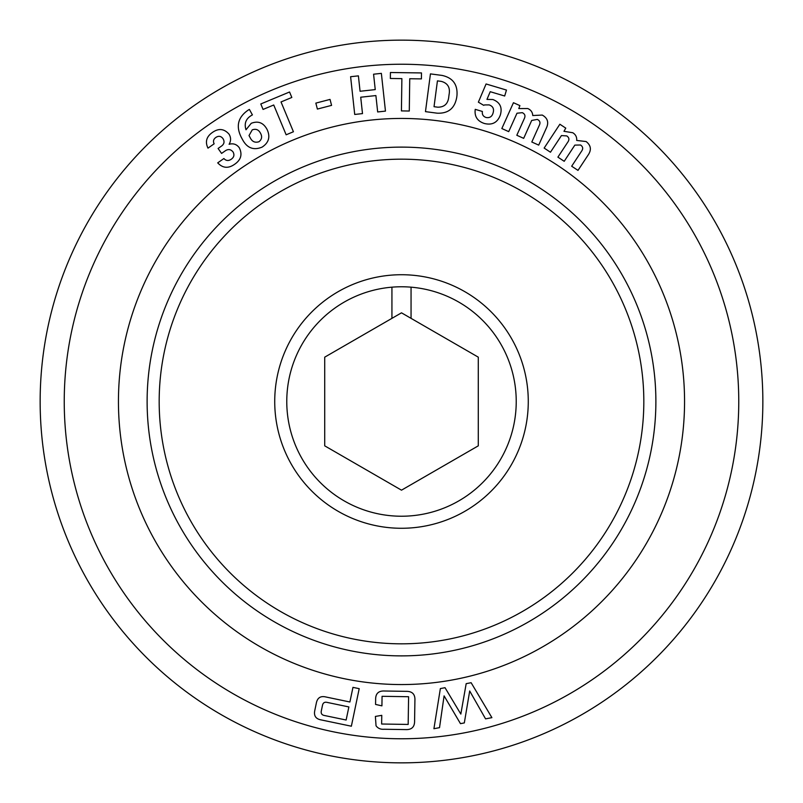 <?xml version="1.0" encoding="UTF-8"?>
<svg xmlns="http://www.w3.org/2000/svg" width="803" height="803" viewBox="0 0 803 803"><rect width="100%" height="100%" fill="white"/><g stroke="black" fill="none" stroke-linecap="round" stroke-linejoin="round"><path stroke-width="1.2" d="M516.229 401.5A114.729 114.729 0 0 0 391.934 287.173A114.729 114.729 0 0 0 286.771 401.5A114.729 114.729 0 0 0 401.5 516.229A114.729 114.729 0 0 0 516.229 401.5M147.12 401.5A254.38 254.38 0 0 0 401.5 655.88A254.38 254.38 0 0 0 655.88 401.5A254.38 254.38 0 0 0 401.5 147.12A254.38 254.38 0 0 0 147.12 401.5M684.557 401.5A283.058 283.058 0 0 0 401.5 118.442A283.058 283.058 0 0 0 118.442 401.5A283.058 283.058 0 0 0 401.5 684.557A283.058 283.058 0 0 0 684.557 401.5M391.934 287.173L391.934 318.349L324.713 357.164L324.713 445.836L401.5 490.171L478.287 445.836L478.287 357.164L411.056 318.349L411.056 287.173M411.056 318.349L401.5 312.829L391.934 318.349M762.85 401.5A361.35 361.35 0 0 1 401.5 762.85A361.35 361.35 0 0 1 40.15 401.5A361.35 361.35 0 0 1 401.5 40.15A361.35 361.35 0 0 1 762.85 401.5M738.76 401.5A337.26 337.26 0 0 1 401.5 738.76A337.26 337.26 0 0 1 64.24 401.5A337.26 337.26 0 0 1 401.5 64.24A337.26 337.26 0 0 1 738.76 401.5M390.429 72.511L421.495 72.932L421.414 78.895L409.741 78.744L409.289 111.025L401.43 110.904L401.881 78.624L390.358 78.473L390.429 72.511M373.576 74.207L381.365 73.364L385.46 111.105L377.671 111.958L375.894 95.567L360.718 97.213L362.494 113.604L354.715 114.458L350.61 76.707L358.399 75.863L360.065 91.261L375.242 89.605L373.576 74.207M315.84 103.115L330.033 99.411L331.579 105.374L317.386 109.067L315.84 103.115M241.512 137.765C235.61 126.372 237.879 117.138 248.288 110.041L249.392 109.429L252.413 114.889L251.771 115.241C245.929 118.603 244.012 123.441 245.999 129.765L251.229 123.311C258.104 120.641 263.374 122.668 267.048 129.403C270.511 136.761 268.864 142.673 262.099 147.12C253.788 150.512 247.364 148.194 242.827 140.154L241.512 137.765M381.917 705.857L375.563 704.432L375.643 699.905C375.433 693.651 378.444 690.68 384.667 691.012L406.087 691.343C412.32 691.222 415.261 694.284 414.91 700.517L414.589 720.672C414.76 726.926 411.728 729.897 405.485 729.586L384.065 729.254C380.652 729.536 377.972 728.381 376.045 725.792L375.382 716.437L381.766 715.343L381.636 724.015L408.165 724.436L408.597 696.723L382.067 696.301L381.917 705.857M444.089 695.87L439.522 727.648L433.921 728.712L440.365 688.583L445.023 687.699L460.832 714.078L466.182 683.654L471.13 682.711L491.898 717.651L485.564 718.866L469.695 690.981L464.325 722.921L460.47 723.654L444.089 695.87M544.153 148.073L559.862 124.234L565.774 128.129L563.967 131.311L572.76 132.736C575.661 134.523 576.966 137.092 576.684 140.435L586.12 141.549C591.108 145.453 591.691 150.081 587.856 155.441L577.999 170.387L571.676 166.221L581.573 151.195C583.329 148.736 582.988 146.668 580.549 145.002L574.848 145.112L564.208 161.303L557.904 157.137L567.791 142.141C569.548 139.682 569.207 137.604 566.788 135.918L561.438 135.577L550.456 152.229L544.153 148.073M321.11 719.9C315.95 718.976 313.812 715.995 314.696 710.956L316.432 702.595C317.647 697.616 320.798 695.749 325.898 696.984L349.897 701.993L352.959 687.368L359.202 688.673L351.363 726.213L321.11 719.9M224.85 151.135L221.578 153.423L218.095 148.465L221.377 146.166C224.268 144.098 224.78 141.559 222.923 138.548C220.935 136.028 218.587 135.657 215.877 137.433C213.478 139.14 212.895 141.268 214.14 143.817L207.977 148.133C204.986 141.93 206.411 136.741 212.243 132.575C218.526 128.068 224.127 128.61 229.066 134.201C231.043 137.524 231.063 140.886 229.106 144.289C233.292 143.125 236.674 144.269 239.274 147.732C242.576 154.427 240.99 159.978 234.506 164.364C228.293 168.69 222.692 168.188 217.713 162.858L223.886 158.532C226.034 160.841 228.474 161.092 231.184 159.285C234.004 157.338 234.627 154.899 233.061 151.968C230.682 149.097 227.942 148.816 224.85 151.135M260.794 103.968L289.552 91.994L291.83 97.454L281.02 101.951L293.426 131.752L286.149 134.794L273.733 104.992L263.063 109.429L260.794 103.968M456.706 97.444C454.719 108.405 448.204 113.645 437.173 113.183L425.47 111.637L430.438 73.886L442.062 75.422C452.872 77.801 457.83 84.566 456.947 95.708L456.706 97.444M501.835 128.54L513.448 102.714L519.892 105.605L518.798 108.576L527.712 108.525C530.853 109.84 532.54 112.179 532.76 115.532L542.256 115.07C547.797 118.171 549.081 122.678 546.12 128.6L538.703 145.112L531.807 142.011L539.265 125.409C540.62 122.698 539.967 120.691 537.307 119.406L531.686 120.46L523.676 138.357L516.811 135.265L524.259 118.693C525.624 115.973 524.971 113.966 522.311 112.671L516.981 113.223L508.711 131.632L501.835 128.54M484.58 104.922L483.687 105.323L478.377 102.162L486.076 83.974L506.462 90.056L504.685 96.009L490.221 91.703L486.959 99.391L492.871 99.522C500.038 102.312 502.517 107.482 500.329 115.03C497.539 122.568 492.239 125.388 484.43 123.501C477.383 121.203 474.322 116.475 475.235 109.338L482.382 111.466C481.951 114.538 483.215 116.555 486.176 117.529C489.87 118.101 492.199 116.485 493.162 112.671C494.236 108.806 492.891 106.207 489.127 104.892L484.58 104.922M327.333 702.444C324.603 701.752 322.977 702.776 322.445 705.506L321.351 710.745C320.738 713.465 321.822 715.061 324.593 715.533L346.133 720.02L348.873 706.931L327.333 702.444M260.453 133.137C258.556 129.624 255.816 128.54 252.222 129.895L249.02 135.577L250.114 137.564C252.032 141.619 254.983 143.004 258.947 141.74C261.888 139.421 262.39 136.56 260.453 133.137M441.279 81.374L437.434 80.872L434.032 106.699L437.796 107.19C444.481 107.18 448.144 103.667 448.797 96.641L449.068 94.593C450.383 87.557 447.793 83.151 441.279 81.374M159.175 401.5A242.325 242.325 0 0 0 401.5 643.825A242.325 242.325 0 0 0 643.825 401.5A242.325 242.325 0 0 0 401.5 159.175A242.325 242.325 0 0 0 159.175 401.5M528.274 401.5A126.774 126.774 0 0 1 401.5 528.274A126.774 126.774 0 0 1 274.726 401.5A126.774 126.774 0 0 1 401.5 274.726A126.774 126.774 0 0 1 528.274 401.5"/></g></svg>
